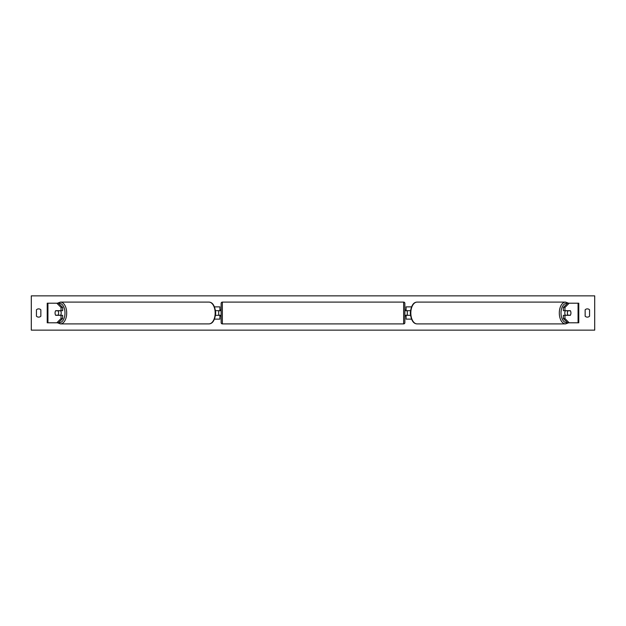 <?xml version="1.0" encoding="UTF-8"?>
<svg xmlns="http://www.w3.org/2000/svg" width="626" height="626" viewBox="0 0 626 626"><rect width="100%" height="100%" fill="white"/><g stroke="black" fill="none" stroke-linecap="round" stroke-linejoin="round"><path stroke-width="0.94" d="M214.561 319.127L219.914 319.127L219.914 315.324L215.547 315.324M219.914 310.793L219.914 306.873L214.561 306.873M218.693 310.676L220.164 310.793L220.164 309.94L221.142 309.94M218.693 310.793L218.693 315.324M215.547 310.676L219.914 310.676M62.647 307.444L61.043 307.444L56.825 303.203L58.437 303.203L62.647 307.444L62.647 310.676L55.691 310.676A3.06 1.753 -90 0 0 55.072 313A3.06 1.753 -90 0 0 55.691 315.324L61.043 315.324L61.043 318.556L62.647 318.556L62.647 315.324L61.043 315.324M62.647 318.556L58.437 322.797L47.224 322.797L47.224 303.203L56.825 303.203M61.043 310.676L61.043 307.444M56.825 322.797L61.043 318.556M564.957 310.676L564.957 307.444L569.175 303.203L567.563 303.203L563.353 307.444L563.353 310.676L570.309 310.676A3.06 1.753 -90 0 1 570.928 313A3.06 1.753 -90 0 1 570.309 315.324L564.957 315.324L564.957 318.556L563.353 318.556L563.353 315.324L564.957 315.324M563.353 318.556L567.563 322.797L578.776 322.797L578.776 303.203L569.175 303.203M563.353 307.444L564.957 307.444M569.175 322.797L564.957 318.556M411.438 319.127L406.086 319.127L406.086 315.324L410.453 315.324M406.086 310.793L406.086 306.873L411.438 306.873M407.307 310.676L407.307 315.324M410.453 310.676L406.086 310.676M222.363 302.1L222.363 323.9A1.229 1.229 0 0 1 221.142 322.68L221.142 303.32A1.229 1.229 0 0 1 222.363 302.1L403.637 302.1A1.229 1.229 0 0 1 404.858 303.32L404.858 322.68A1.229 1.229 0 0 1 403.637 323.9L403.637 302.1M222.363 323.9L403.637 323.9M221.142 316.06L220.164 316.06L220.164 315.207L218.693 315.207M407.307 310.793L405.836 310.793L405.836 309.94L404.858 309.94L404.858 316.06L405.836 316.06L405.836 315.207L407.307 315.207M58.046 315.207L55.612 315.207A3.06 1.753 90 0 1 55.072 313A3.06 1.753 90 0 1 55.612 310.793L58.046 310.793A3.06 1.753 90 0 1 58.586 313A3.06 1.753 90 0 1 58.046 315.207L59.853 315.207A3.06 1.753 90 0 1 59.775 315.324M60.581 310.676A3.06 1.753 90 0 1 61.191 313A3.06 1.753 90 0 1 60.581 315.324M59.775 310.676A3.06 1.753 90 0 1 59.853 310.793L58.046 310.793M589.559 316.185A3.06 3.06 0 0 1 585.146 316.185L585.146 309.815A3.06 3.06 0 0 1 589.559 309.815L589.559 316.185M38.648 317.124A3.06 3.06 0 0 0 40.854 316.185L40.854 309.815A3.06 3.06 0 0 0 36.441 309.815L36.441 316.185A3.06 3.06 0 0 0 38.648 317.124M31.3 330.145L31.3 295.855L594.7 295.855L594.7 330.145L31.3 330.145M570.928 313A3.06 1.753 90 0 0 570.388 310.793L567.954 310.793A3.06 1.753 90 0 0 567.414 313A3.06 1.753 90 0 0 567.954 315.207L570.388 315.207A3.06 1.753 90 0 0 570.928 313M565.419 310.676A3.06 1.753 90 0 0 564.808 313A3.06 1.753 90 0 0 565.419 315.324M567.954 310.793L566.147 310.793A3.06 1.753 90 0 1 566.225 310.676M567.954 315.207L566.147 315.207A3.06 1.753 90 0 0 566.225 315.324M47.928 322.797L47.928 303.203M578.072 322.797L578.072 303.203M58.648 322.578A9.68 5.548 -90 0 0 64.987 313A9.68 5.548 -90 0 0 58.648 303.422M66.692 313A10.9 6.252 90 0 1 60.44 323.9L208.927 323.9A10.9 6.252 -90 0 0 215.18 313A10.9 6.252 -90 0 0 208.927 302.1L60.44 302.1A10.9 6.252 90 0 1 66.692 313M567.352 322.578A9.68 5.548 -90 0 1 561.013 313A9.68 5.548 -90 0 1 567.352 303.422M568.58 303.203L565.56 302.1A10.9 6.252 90 0 0 559.308 313A10.9 6.252 90 0 0 565.56 323.9L417.072 323.9A10.9 6.252 -90 0 1 410.82 313A10.9 6.252 -90 0 1 417.072 302.1C413.348 302.209 411.094 305.84 410.296 313C411.094 320.16 413.348 323.791 417.072 323.9M57.42 322.797L60.44 323.9M208.927 302.1C212.652 302.209 214.906 305.84 215.704 313C214.906 320.16 212.652 323.791 208.927 323.9M57.42 303.203L60.44 302.1M565.56 302.1L417.072 302.1M568.58 322.797L565.56 323.9"/></g></svg>
